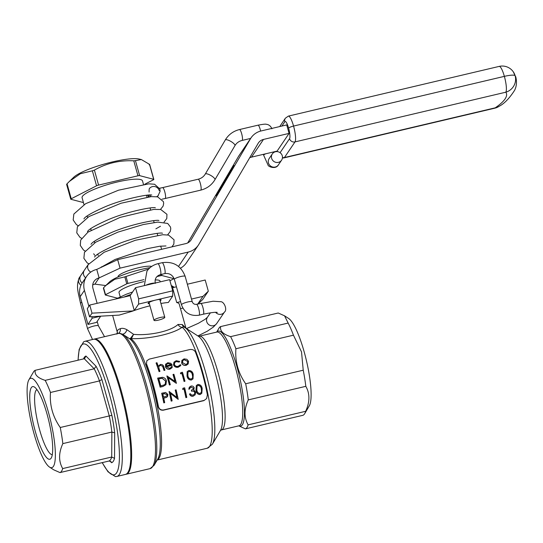 <?xml version="1.0" encoding="UTF-8"?>
<svg xmlns="http://www.w3.org/2000/svg" width="543" height="543" viewBox="0 0 543 543"><rect width="100%" height="100%" fill="white"/><g stroke="black" fill="none" stroke-linecap="round" stroke-linejoin="round"><path stroke-width="0.81" d="M120.044 268.14L99.118 277.894L96.749 269.409L117.675 259.663L120.044 268.14L188.245 252.061A17.919 17.2 34.1 0 0 198.358 245.137A17.919 17.2 34.1 0 0 198.914 244.248L258.163 143.332A8.959 8.6 -145.9 0 1 258.448 142.884A8.959 8.6 -145.9 0 1 263.498 139.429L289.08 133.395L277.106 151.103L251.524 157.131A8.959 8.6 -145.9 0 0 249.665 157.803M289.08 133.395L286.711 124.917L261.135 130.944A17.919 17.2 34.1 0 0 251.022 137.868A17.919 17.2 34.1 0 0 250.466 138.757L191.211 239.673A8.959 8.6 -145.9 0 1 190.932 240.121A8.959 8.6 -145.9 0 1 185.876 243.583L117.675 259.663M149.949 305.811A33.598 6.251 164.4 0 0 134.27 310.508A33.598 6.251 164.4 0 0 131.895 311.363L119.168 315.103L89.534 316.807L87.274 308.702L89.738 305.051L130.123 295.663L135.512 287.695L169.62 279.652L172.735 290.817L172.701 296.05L168.371 302.465A33.598 6.251 164.4 0 0 160.925 303.476M148.714 268.982L125.996 276.482A35.838 6.665 164.4 0 0 124.815 276.889L114.763 279.285L105.709 285.604L109.577 281.898A29.118 5.416 -15.6 0 1 141.132 269.437A29.118 5.416 -15.6 0 1 150.106 267.645M120.213 296.817L119.019 292.528A21.279 3.957 -15.6 0 1 142.857 281.858A21.279 3.957 -15.6 0 1 143.841 281.634M155.183 279.944A21.279 3.957 -15.6 0 1 160.009 281.084L160.226 281.865M173.258 276.998L173.712 278.613L161.923 275.525A35.838 6.665 -15.6 0 0 160.952 275.627L156.961 276.563M143.922 279.638L127.931 283.412A35.838 6.665 -15.6 0 0 126.75 283.813L105.518 294.693A35.838 6.665 -15.6 0 0 105.315 294.998L117.098 298.093A35.838 6.665 -15.6 0 0 117.75 298.026M169.925 280.751L173.502 278.919A35.838 6.665 -15.6 0 0 173.712 278.613M161.597 274.337L161.923 275.525M160.653 274.554L160.952 275.627M105.709 285.604L103.584 287.77A35.838 6.665 164.4 0 0 103.38 288.075L105.315 294.998M103.584 287.77L105.518 294.693M124.815 276.889L126.75 283.813M125.996 276.482L127.931 283.412M109 461.027A52.637 11.064 -103.3 0 0 111.709 457.023L114.532 458.367A54.877 11.539 76.7 0 1 111.58 462.731L110.982 461.598L109 461.027L59.981 472.586A52.637 11.064 -103.3 0 0 62.689 468.582C58.522 461.251 58.576 452.93 62.839 443.617A52.637 11.064 -103.3 0 0 60.253 427.497C52.78 416.82 49.515 405.146 50.472 392.474A52.637 11.064 -103.3 0 0 45.178 380.358C37.65 377.996 34.345 374.643 35.247 370.299A52.637 11.064 -103.3 0 0 33.503 371.955L28.908 379.781A45.917 9.652 -103.3 0 0 30.198 417.669A45.917 9.652 -103.3 0 0 49.494 467.068A45.917 9.652 -103.3 0 0 48.436 412.273A45.917 9.652 -103.3 0 0 28.908 379.781M62.839 443.617L111.858 432.058L111.709 457.023L62.689 468.582M49.494 467.068L53.669 469.79L59.981 472.586M50.472 392.474L99.491 380.915L109.272 415.938L111.865 415.293A54.877 11.539 76.7 0 1 114.682 432.859L111.858 432.058A52.637 11.064 -103.3 0 0 109.272 415.938L60.253 427.497M35.247 370.299L84.267 358.74L94.197 368.799L96.097 366.308A54.877 11.539 76.7 0 1 101.874 379.509L99.491 380.915A52.637 11.064 -103.3 0 0 94.197 368.799L45.178 380.358M117.505 332.784C116.725 330.931 117.641 329.574 120.254 328.719C121.992 327.986 124.198 328.305 126.872 329.669L133.592 334.332C148.022 335.9 170.359 331.603 178.043 324.456L182.346 324.565L185.842 328.101M185.944 328.162L179.21 304.06A33.598 6.251 164.4 0 0 176.713 302.546L172.565 287.709L176.441 286.799M203.869 400.632L206.618 398.576L203.869 400.632L163.375 410.182C160.66 410.447 158.943 409.218 158.23 406.503L158.366 406.293C159.079 409.008 160.796 410.236 163.511 409.972L163.375 410.182M206.618 398.576L207.392 394.734A62.717 13.181 -103.3 0 0 195.555 352.339C194.503 350.126 192.589 349.197 189.806 349.549L149.311 359.099L146.861 360.708L146.393 364.109A62.717 13.181 76.7 0 1 158.23 406.503M146.393 364.109L146.861 360.708M183.867 326.934L182.143 327.286C172.328 334.393 147.805 339.151 131.372 338.656L131.196 339.002A2.24 2.131 -55.1 0 1 129.573 338.723L128.508 338.024M184.864 327.463A61.407 12.91 76.7 0 1 205.58 372.193A61.407 12.91 76.7 0 1 212.394 444.201L220.546 430.3A49.467 10.398 -103.3 0 0 215.062 372.288A49.467 10.398 -103.3 0 0 198.371 336.253L183.602 326.757A4.48 3.645 126 0 1 182.346 324.565M200.143 394.462L201.792 393.308L200.068 394.571C197.632 394.415 196.267 392.962 195.975 390.22L196.308 385.55L196.043 390.112C196.342 392.854 197.706 394.306 200.143 394.462L200.068 394.571M193.009 378.831L193.22 374.453C192.731 371.86 191.245 370.55 188.76 370.516L187.186 371.595L187.091 375.899C187.525 378.505 188.964 379.856 191.394 379.944L192.941 378.939L191.326 380.046C188.889 379.957 187.457 378.614 187.023 376L187.179 371.595M188.17 363.98L188.536 361.258L186.88 359.29L184.023 358.875L181.871 360.477L181.715 362.867C182.536 364.767 184.029 365.568 186.188 365.263L188.17 363.98L186.12 365.371C183.962 365.677 182.468 364.882 181.64 362.975L181.993 360.253M159.14 371.521L159.88 371.439L159.065 371.629A62.717 13.181 -103.3 0 0 156.092 363.029L156.167 362.914A63.164 13.276 76.7 0 1 159.14 371.521L159.065 371.629M162.574 366.043L163.144 367.421A63.164 13.276 76.7 0 1 164.115 370.353L164.855 370.265L164.04 370.455A62.717 13.181 -103.3 0 0 163.076 367.53L162.5 366.152L160.375 365.351L162.5 366.152M146.535 363.898A62.717 13.181 76.7 0 1 158.366 406.293M204.012 400.422L163.511 409.972M171.921 367.801L172.375 366.661L171.54 366.477L171.154 367.339L169.545 368.358L166.375 366.64L172.28 365.249L170.828 363.287L167.753 362.71L165.574 364.455L165.52 366.681C166.301 368.595 167.76 369.403 169.898 369.104L171.921 367.801L169.823 369.213C167.699 369.511 166.239 368.711 165.445 366.79L165.859 363.925L165.5 364.563M172.28 365.249L166.409 366.722M173.556 364.916L173.957 362.154L173.556 364.916C174.452 366.837 176.007 367.611 178.226 367.231L180.48 365.806L180.914 364.95L180.025 364.801M179.835 365.181L178.063 366.349C176.339 366.654 175.124 366.057 174.412 364.55L174.676 362.581L176.407 361.482L179.183 361.984L179.719 361.434L179.109 362.093L176.332 361.59L175.151 362.113M165.941 384.695L162.934 386.494L160.137 387.152A62.717 13.181 -103.3 0 0 157.626 378.186L157.701 378.077A63.164 13.276 76.7 0 1 160.205 387.05L163.002 386.392L165.941 384.695L166.416 380.887C165.866 378.871 164.556 377.67 162.479 377.29L157.701 378.077M170.203 384.783L169.389 384.973A62.717 13.181 -103.3 0 0 166.884 376L166.952 375.899A63.164 13.276 76.7 0 1 169.464 384.865L170.203 384.783M174.955 381.396A62.717 13.181 -103.3 0 0 173.013 374.555L173.081 374.453A63.164 13.276 76.7 0 1 175.077 381.485L166.952 375.899M170.271 384.675A63.164 13.276 -103.3 0 0 168.316 377.602L176.332 383.338L168.249 377.711M180.52 373.665L181.912 373.34A63.164 13.276 76.7 0 1 184.152 381.403L184.959 381.213L184.084 381.505A62.717 13.181 -103.3 0 0 181.844 373.441L180.452 373.767L180.785 372.634L180.452 373.767M163.877 402.75L164.61 402.675L163.803 402.865A62.717 13.181 -103.3 0 0 161.685 393.322L161.753 393.213A63.164 13.276 76.7 0 1 163.877 402.75L163.803 402.865M164.685 402.56A63.164 13.276 -103.3 0 0 163.735 398.114L166.647 397.266L167.597 396.444L166.572 397.374L163.755 398.202M172.016 400.924L171.208 401.121A62.717 13.181 -103.3 0 0 169.083 391.571L169.158 391.469A63.164 13.276 76.7 0 1 171.283 401.005L172.016 400.924M176.862 397.401A62.717 13.181 -103.3 0 0 175.219 390.125L175.287 390.023A63.164 13.276 76.7 0 1 176.977 397.496L169.158 391.469M172.09 400.815A63.164 13.276 -103.3 0 0 170.441 393.295L178.219 399.37L170.373 393.404M182.692 389.29L184.077 388.964A63.164 13.276 76.7 0 1 185.971 397.544L186.704 397.462L185.896 397.652A62.717 13.181 -103.3 0 0 184.002 389.073L182.618 389.399L182.991 388.204L182.618 389.399M193.315 388.184L191.156 387.132L193.315 388.184M188.869 389.107L189.683 388.917L188.801 389.216L189.303 387.274L188.801 389.216M193.193 396.098L195.1 394.883L193.118 396.214C191.38 396.485 190.179 395.772 189.514 394.069L189.588 393.96C190.247 395.657 191.448 396.37 193.193 396.098L193.118 396.214M191.652 391.143C193.172 390.695 194.245 391.15 194.869 392.514L194.794 392.623C194.177 391.259 193.104 390.804 191.577 391.252A62.717 13.181 -103.3 0 0 191.36 390.274L191.428 390.173A63.164 13.276 76.7 0 1 191.652 391.143L191.577 391.252M238.764 425.848L245.409 428.861L302.96 415.293A52.637 11.064 -103.3 0 0 304.704 413.637A52.637 11.064 -103.3 0 0 305.668 411.289L248.117 424.857C243.956 417.54 244.004 409.218 248.266 399.892L305.818 386.324A52.637 11.064 -103.3 0 0 303.225 370.204L245.68 383.772C238.207 373.109 234.949 361.434 235.9 348.749L293.451 335.18A52.637 11.064 -103.3 0 0 288.15 323.065L230.605 336.633C223.085 334.278 219.772 330.925 220.675 326.574A52.637 11.064 -103.3 0 0 218.931 328.23L216.657 332.106M220.675 326.574L278.226 313.006L284.539 315.802L288.15 323.065M235.9 348.749A52.637 11.064 -103.3 0 0 230.605 336.633M248.266 399.892A52.637 11.064 -103.3 0 0 245.68 383.772M245.409 428.861A52.637 11.064 -103.3 0 0 248.117 424.857M304.704 413.637L309.3 405.811A45.917 9.652 -103.3 0 0 304.202 351.966A45.917 9.652 -103.3 0 0 288.713 318.517L284.539 315.802M93.925 339.212A69.436 14.593 76.7 0 1 94.339 339.083A69.436 14.593 76.7 0 1 124.483 403.313A69.436 14.593 76.7 0 1 126.214 474.249A69.436 14.593 76.7 0 1 125.779 474.317M293.451 335.18L301.535 351.939L303.225 370.204M305.818 386.324C309.985 393.641 309.931 401.963 305.668 411.289M159.947 371.331A63.164 13.276 -103.3 0 0 159.208 369.077L158.773 367.394L159.126 366.138L160.45 365.242M164.923 370.156A63.164 13.276 -103.3 0 0 163.871 366.98C163.443 365.154 162.262 364.312 160.328 364.462L158.264 366.308A63.164 13.276 -103.3 0 0 156.975 362.724L156.167 362.914M171.208 364.679L166.206 365.86L166.558 364.421L168.058 363.45L171.208 364.679M179.719 361.434L176.204 360.722L173.957 362.154M173.631 364.808C174.513 366.729 176.075 367.502 178.301 367.122L178.226 367.231M178.301 367.122L180.554 365.697M187.729 361.455L187.484 363.477L185.937 364.496L182.523 362.676L182.794 360.613L184.287 359.622L187.729 361.455L184.213 359.731L183.147 360.247M187.444 363.532L187.661 361.557M160.769 385.924A63.164 13.276 -103.3 0 0 158.773 378.797L162.255 378.24L165.608 381.077L165.255 383.969L164.325 384.838L160.769 385.924M165.608 381.077L162.187 378.342L158.8 378.878M176.4 383.229A63.164 13.276 -103.3 0 0 173.896 374.263L173.081 374.453M184.959 381.213A63.164 13.276 -103.3 0 0 182.455 372.24L180.785 372.634M189.052 371.412L188.984 371.514C190.885 371.663 192.005 372.736 192.344 374.745L192.69 376.985L192.317 378.2L191.177 379C189.297 378.858 188.204 377.758 187.898 375.702L187.919 372.213L189.052 371.412C190.939 371.541 192.059 372.62 192.412 374.643L192.69 376.985M167.597 396.444L167.902 394.428L165.615 392.453L161.753 393.213M167.088 394.625L166.857 395.888L163.518 397.137A63.164 13.276 -103.3 0 0 162.791 393.987L164.441 393.594L167.088 394.625L164.373 393.702L162.812 394.069M178.219 399.37A63.164 13.276 -103.3 0 0 176.095 389.833L175.287 390.023M186.778 397.354A63.164 13.276 -103.3 0 0 184.661 387.811L182.991 388.204M189.683 388.917L190.084 387.763L191.231 387.023M193.389 388.075L193.186 389.107L191.428 390.173M194.869 392.514L194.53 394.109L193.003 395.1L191.387 394.931L190.396 393.763L189.588 393.96M195.168 394.775L195.663 392.243L193.797 389.847M193.593 390.084L194.197 387.885C193.627 386.399 192.561 385.795 190.987 386.066L189.378 387.166M201.792 393.308L202.179 388.666C201.82 385.944 200.401 384.532 197.91 384.437L196.308 385.557M198.168 385.387L198.1 385.496C199.994 385.7 201.059 386.854 201.297 388.964L201.548 391.347L201.127 392.623L199.967 393.458C198.086 393.254 197.048 392.073 196.858 389.922L197.014 386.222L198.168 385.387C200.055 385.578 201.12 386.738 201.365 388.856L201.548 391.347M120.254 328.719A4.48 3.984 -110.2 0 1 118.293 333.436M157.185 460.043L207.311 448.219A62.717 13.181 -103.3 0 0 207.44 391.788A62.717 13.181 -103.3 0 0 182.143 327.286A4.48 3.625 59.8 0 1 178.043 324.456M126.872 329.669A4.48 2.932 -62.2 0 1 122.46 334.142M130.469 338.391A2.24 1.677 65.7 0 0 131.372 338.656L133.592 334.332L130.469 338.391L129.573 338.723A63.375 13.324 -103.3 0 1 153.839 396.838A63.375 13.324 -103.3 0 1 157.762 459.059L154.069 465.351L150.051 468.629A69.436 14.593 -103.3 0 0 148.327 397.693A69.436 14.593 -103.3 0 0 118.184 333.463L94.339 339.083M89.534 316.807L92.005 313.162L132.139 310.996L134.27 310.508L138.601 304.094L138.635 298.86L135.512 287.695M138.635 298.86L172.735 290.817M134.27 310.508L130.123 295.663M172.701 296.05L138.601 304.094M149.386 303.808A6.72 1.249 -15.6 0 1 148.124 303.442A6.72 1.249 -15.6 0 1 155.651 300.075A6.72 1.249 -15.6 0 1 161.067 299.831A6.72 1.249 -15.6 0 1 160.178 300.795M191.496 299.064L202.953 296.363L208.322 291.184L202.688 299.519L198.12 303.917M182.855 308.105L180.493 308.662M208.322 291.184L205.2 280.018L187.355 284.227M176.713 302.546L180.588 301.636M197.788 303.999L202.953 296.363M132.139 310.996L131.895 311.363M92.005 313.162L89.738 305.051M116.833 476.462L125.358 474.446A69.436 14.593 -103.3 0 0 120.342 390.722A69.436 14.593 -103.3 0 0 93.491 339.28L84.966 341.296A69.436 14.593 76.7 0 1 111.817 392.732A69.436 14.593 76.7 0 1 116.833 476.462L115.435 476.598L108.016 471.799L102.172 462.636M47.085 414.268A37.318 7.846 -103.3 0 0 34.494 387.084A37.318 7.846 -103.3 0 0 33.585 424.748A37.318 7.846 -103.3 0 0 51.225 458.034A37.318 7.846 -103.3 0 0 47.085 414.268M36.938 389.602A33.469 7.039 -103.3 0 0 38.037 423.696A33.469 7.039 -103.3 0 0 52.284 454.695M83.507 358.916A54.877 11.539 76.7 0 1 85.957 356.032L84.532 358.658M118.143 276.916L118.109 276.787A17.919 3.333 -15.6 0 1 138.187 267.801A17.919 3.333 -15.6 0 1 151.673 266.443M92.704 284.987A8.959 8.6 -145.9 0 1 94.889 284.138L105.77 285.55M180.466 268.181A17.919 17.2 34.1 0 0 186.385 262.846L198.358 245.137M251.022 137.868L239.049 155.576A17.919 17.2 34.1 0 0 238.492 156.465L187.735 242.911M216.175 195.819L234.033 165.581L224.619 180.833L216.175 195.819M97.136 303.333L92.955 288.381A8.959 8.6 -145.9 0 1 94.061 281.349A8.959 8.6 -145.9 0 1 99.118 277.894L94.889 284.138M96.749 269.409A17.919 17.2 34.1 0 0 86.642 276.333A17.919 17.2 34.1 0 0 84.43 290.39L88.882 306.32M86.642 276.333L82.414 282.584A17.919 17.2 34.1 0 0 80.208 296.641L87.966 324.422L96.491 322.413L100.713 316.169L92.188 318.178L87.966 324.422M91.774 316.678L92.188 318.178M84.016 204.65L82.081 197.733A31.358 5.83 -15.6 0 1 117.213 182.007A31.358 5.83 -15.6 0 1 142.49 180.867L143.467 184.362M71.242 198.758L96.559 185.787L92.378 170.807L80.33 173.74L69.436 181.376L67.054 183.778L71.242 198.758A2.24 0.414 164.4 0 0 70.753 199.186A2.24 0.414 164.4 0 0 70.889 199.281L83.439 202.573M149.678 164.563L153.825 179.414A2.24 0.414 164.4 0 1 153.336 179.842L144.866 184.179M153.825 179.414A2.24 0.414 164.4 0 0 153.689 179.319L149.501 164.339L141.336 159.54L135.451 160.647L139.632 175.627L153.689 179.319M139.632 175.627A2.24 0.414 164.4 0 0 137.963 175.803L133.782 160.823C119.636 160.131 106.509 163.226 94.401 170.108L98.582 185.088L137.963 175.803M98.582 185.088A2.24 0.414 164.4 0 0 96.559 185.787M69.436 181.376L73.76 177.222A35.838 6.665 -15.6 0 1 112.591 161.889A35.838 6.665 -15.6 0 1 138.981 159.011L141.336 159.54M66.708 184.301L67.054 183.778L66.708 184.301M92.378 170.807L94.401 170.108M133.782 160.823L135.451 160.647M149.501 164.339L149.149 164.862M149.474 195.005A5.6 5.376 34.1 0 0 151.307 196.62M156.723 196.702A5.6 5.376 34.1 0 0 158.094 195.623L160.097 191.34L159.859 188.95L154.579 184.253L148.863 183.839L118.584 190.179L85.597 203.713L73.848 214.057L73.183 219.99L76.393 224.598L78.049 225.61M159.235 190.654A5.6 5.376 34.1 0 0 149.807 188.102C149.257 188.17 149.026 189.487 149.101 192.059M282.279 155.787A5.6 5.376 34.1 0 0 272.314 153.907A5.6 5.376 34.1 0 0 273.937 161.495A5.6 5.376 34.1 0 0 282.279 155.787M88.251 264.543A5.6 5.376 34.1 0 0 90.81 272.077M154.063 320.065A5.6 1.038 -15.6 0 1 159.69 317.648A5.6 1.038 -15.6 0 1 164.787 317.302A5.6 1.038 -15.6 0 1 159.669 319.807A5.6 1.038 -15.6 0 1 153.995 320.309A5.6 1.038 -15.6 0 1 154.063 320.065M130.944 294.449A33.598 6.251 164.4 0 0 123.763 297.143M173.923 287.39A33.598 6.251 164.4 0 0 171.595 286.738M131.196 339.002A62.717 13.181 76.7 0 1 156.391 401.772A62.717 13.181 76.7 0 1 157.226 459.969M128.677 338.14L123.234 334.597A68.778 14.457 76.7 0 1 149.698 397.367A68.778 14.457 76.7 0 1 154.069 465.351M221.354 429.954L238.954 425.8A48.157 10.12 -103.3 0 0 235.472 367.733A48.157 10.12 -103.3 0 0 216.847 332.058L199.247 336.205A48.157 10.12 76.7 0 1 217.872 371.88A48.157 10.12 76.7 0 1 221.354 429.954L220.472 430.423M216.725 332.085A48.816 10.263 76.7 0 1 237.081 367.224A48.816 10.263 76.7 0 1 238.825 425.834M85.957 356.032L96.097 366.308M101.874 379.509L111.865 415.293M114.682 432.859L114.532 458.367M111.58 462.731L109.883 461.007M102.294 462.609A67.196 14.125 -103.3 0 0 119.331 451.457A67.196 14.125 -103.3 0 0 98.371 362.548A67.196 14.125 -103.3 0 0 78.144 360.179M188.245 252.061L178.532 266.423M263.498 139.429L251.524 157.131M250.466 138.757L238.492 156.465M191.211 239.673L190.627 240.549M84.43 290.39L80.208 296.641M280.086 152.678L289.555 138.675A8.953 1.88 -103.3 0 0 288.598 128.121L288.598 128.107A8.953 1.88 -103.3 0 0 284.824 121.72L281.892 126.051M505.811 92.201L295.005 141.906L284.437 157.538L495.243 107.826A120.96 22.494 164.4 0 0 505.811 92.201A13.432 2.824 76.7 0 0 504.372 76.366L293.559 126.064L504.366 76.359A13.432 2.498 -15.6 0 1 515.124 75.728A134.392 24.992 -15.6 0 1 515.85 77.235A134.392 24.992 164.4 0 0 515.85 77.221A134.392 24.992 164.4 0 0 515.124 75.715L515.124 75.728A13.432 13.175 144.9 0 1 505.811 92.201M499.173 66.402A13.432 2.824 76.7 0 1 504.366 76.359A13.432 2.498 -15.6 0 1 515.124 75.715A13.432 13.175 144.9 0 0 513.244 71.751A13.432 13.432 0 0 0 499.173 66.402L288.367 116.114A13.432 2.824 76.7 0 1 293.559 126.064A13.432 2.824 76.7 0 1 295.005 141.906A4.48 4.296 34.1 0 1 289.555 138.675M282.475 157.551A4.48 4.296 34.1 0 0 284.437 157.538A13.432 2.824 76.7 0 1 283.969 157.898L494.775 108.193A13.432 13.432 0 0 0 499.309 106.184A13.432 11.6 -124.5 0 1 495.243 107.826A13.432 2.824 76.7 0 1 494.775 108.193M288.598 128.121A4.48 0.835 -15.6 0 1 293.566 126.071A4.48 0.835 -15.6 0 0 288.598 128.107M288.367 116.114L285.374 118.204A4.48 4.296 34.1 0 0 284.824 121.72M158.386 195.29L157.843 196.091A5.6 5.376 -145.9 0 1 157.273 196.79M149.42 196.79A5.6 5.376 -145.9 0 1 148.198 195.08M260.599 131.08A5.6 1.174 76.7 0 0 260.178 129.329A5.6 1.174 76.7 0 0 258.006 125.182L239.497 129.546C233.307 131.101 228.569 134.576 225.284 139.972L205.281 174.038C203.673 176.699 201.304 178.43 198.154 179.231L162.588 187.613A5.6 1.174 76.7 0 1 164.76 191.76A5.6 1.174 76.7 0 1 165.16 198.514L162.004 199.179M198.154 179.231A5.6 1.174 76.7 0 1 200.319 183.378A5.6 1.174 76.7 0 1 200.727 190.131L165.16 198.514M205.281 174.038A5.6 1.568 30.4 0 1 210.989 175.565A5.6 1.568 30.4 0 1 214.94 179.706C211.655 185.102 206.917 188.577 200.727 190.131M225.284 139.972A5.6 1.568 30.4 0 1 230.992 141.499A5.6 1.568 30.4 0 1 234.943 145.639L214.94 179.706M239.497 129.546A5.6 1.174 76.7 0 1 241.662 133.693A5.6 1.174 76.7 0 1 242.063 140.447C238.92 141.241 236.544 142.972 234.943 145.639M274.385 152.128A5.6 1.038 164.4 0 0 273.584 151.931M265.724 153.784A5.6 1.038 164.4 0 0 263.667 155.244L263.409 154.327M272.314 153.907L269.145 158.597A5.6 5.376 34.1 0 0 270.767 166.185A5.6 5.376 34.1 0 0 278.416 164.868C275.776 169.776 267.916 166.62 268.004 164.977L263.667 155.244M145.918 285.238A5.6 1.038 -15.6 0 1 154.877 283.127M197.89 335.941L207.304 331.196L213.426 327.029L216.698 323.533L224.449 312.076C227.612 309.849 224.123 301.304 220.512 301.698L213.094 301.236L196.471 304.311C194.455 304.569 193.05 303.727 192.256 301.786L185.156 276.346C181.07 265.71 173.393 261.163 162.133 262.703L157.87 263.708A5.6 1.174 76.7 0 1 160.307 268.887A5.6 1.174 76.7 0 1 160.443 274.609C156.214 276.007 154.511 278.932 155.312 283.385M162.133 262.703A5.6 1.174 76.7 0 1 164.57 267.882A5.6 1.174 76.7 0 1 164.705 273.604L160.443 274.609M185.156 276.346A5.6 1.038 164.4 0 0 179.482 276.849A5.6 1.038 164.4 0 0 174.364 279.36C172.606 274.907 169.389 272.986 164.705 273.604M192.256 301.786A5.6 1.038 164.4 0 0 186.582 302.288A5.6 1.038 164.4 0 0 181.471 304.799L174.364 279.36M196.471 304.311A5.6 1.174 76.7 0 1 198.901 309.49A5.6 1.174 76.7 0 1 199.037 315.211C190.437 316.393 184.586 312.917 181.471 304.799M200.734 303.306A5.6 1.174 76.7 0 1 203.163 308.485A5.6 1.174 76.7 0 1 203.306 314.207L199.037 315.211M224.449 312.076A5.6 5.376 -145.9 0 1 215.612 312.327M216.698 323.533A5.6 5.376 -145.9 0 1 209.048 324.85A5.6 5.376 -145.9 0 1 207.419 317.261L210.426 312.809M88.387 264.292L84.294 270.346A5.6 5.376 34.1 0 0 85.672 277.765A5.6 5.376 34.1 0 1 84.294 270.346L79.353 277.643C75.558 286.5 78.518 293.234 80.52 303.408L87.62 328.848A5.6 1.038 -15.6 0 1 92.731 326.336A5.6 1.038 -15.6 0 1 98.405 325.834L104.534 336.68M80.52 303.408A5.6 1.038 -15.6 0 1 81.789 302.315M79.353 277.643A5.6 5.376 34.1 0 0 80.961 285.218M80.764 275.559A5.6 5.376 34.1 0 0 82.156 282.978A5.6 5.376 34.1 0 1 80.764 275.559M112.632 315.476L117.329 332.302L116.881 334.094M207.311 448.219L212.394 444.201M150.051 468.629L126.214 474.249M123.234 334.597C120.431 333.3 118.741 332.927 118.184 333.463M199.247 336.205L198.249 336.185M116.1 298.928L126.234 294.265L132.621 291.978M174.31 287.301L171.242 285.475M84.966 341.296L83.649 341.798L79.156 349.407L78.022 360.213M87.172 215.951L87.566 217.37M90.722 228.671L91.115 230.089M94.272 241.391L94.665 242.802M97.821 254.11L98.222 255.522M101.378 266.823L101.48 267.21M146.501 195.242L147.017 197.082M150.058 207.962L150.567 209.795M153.608 220.682L154.117 222.515M157.158 233.402L157.667 235.234M160.708 246.122L161.597 249.305M66.606 184.335L70.753 199.186M499.309 106.184C504.264 103.665 509.348 98.398 514.567 90.376C516.536 86.547 516.963 82.163 515.85 77.235L513.244 71.751M282.428 158.006L283.969 157.898M285.374 118.204L279.72 126.567M148.511 196.892L147.669 195.127M162.588 187.613L159.601 188.238M250.649 138.417L242.063 140.447M258.006 125.182C263.077 124.225 265.826 123.933 266.253 124.299C266.409 124.327 270.007 124.252 271.907 128.8M274.419 152.115L274.324 151.755M278.416 164.868L281.586 160.185M88.224 264.597L104.147 252.257L135.35 240.284L162.669 234.732L168.608 235.085L174.059 239.809L173.848 244.072L171.948 246.868M88.706 263.769L87.084 262.785L83.873 258.285L84.477 252.257L95.772 242.151L118.028 232.092L143.25 224.558L157.714 222.107L167.678 223.431L170.502 227.062L170.773 228.82L170.231 231.522L167.583 234.888M85.149 251.049L83.452 250.004L80.283 245.409L80.69 240.081L88.02 232.105L120.105 217.404L153.689 209.428L160.735 209.489L166.939 214.309L166.796 218.51L164.034 222.168M81.599 238.329L79.957 237.325L76.767 232.838L77.391 226.791L89.011 216.514L121.014 203.245L151.198 196.627L157.606 196.851L163.402 201.623L163.674 203.381L163.131 206.075L160.484 209.449M99.953 267.923L115.068 259.466L146.834 248.762L159.893 246.217L165.995 245.959M94.591 257.056C95.622 254.789 102.627 250.771 115.591 245.015C134.365 236.918 160.667 231.956 162.459 233.246L162.438 233.246M91.041 244.343C92.072 242.069 99.077 238.058 112.041 232.295C130.815 224.198 157.117 219.243 158.909 220.526L158.889 220.526M87.491 231.623C88.523 229.35 95.52 225.338 108.491 219.576C127.266 211.485 153.56 206.523 155.352 207.813L155.339 207.806M83.941 218.904C84.973 216.63 91.971 212.618 104.942 206.863C123.716 198.765 150.011 193.803 151.802 195.093L151.789 195.086M97.95 254.572L97.272 254.511M93.708 253.757L94.652 255.244M160.47 226.248L155.882 228.827M94.401 241.852L93.722 241.791M90.851 229.139L90.172 229.078M87.301 216.419L86.622 216.358M149.02 302.478L153.995 320.309M159.805 299.464L164.787 317.302M157.87 263.708C153.269 264.848 149.624 267.346 146.936 271.208L144.329 285.618M217.295 312.422C215.734 311.994 211.071 312.585 203.306 314.207M186.554 328.563L198.351 323.316L205.2 319.25L207.419 317.261M87.62 328.848L92.534 339.511M97.17 321.408L98.405 325.834"/></g></svg>

